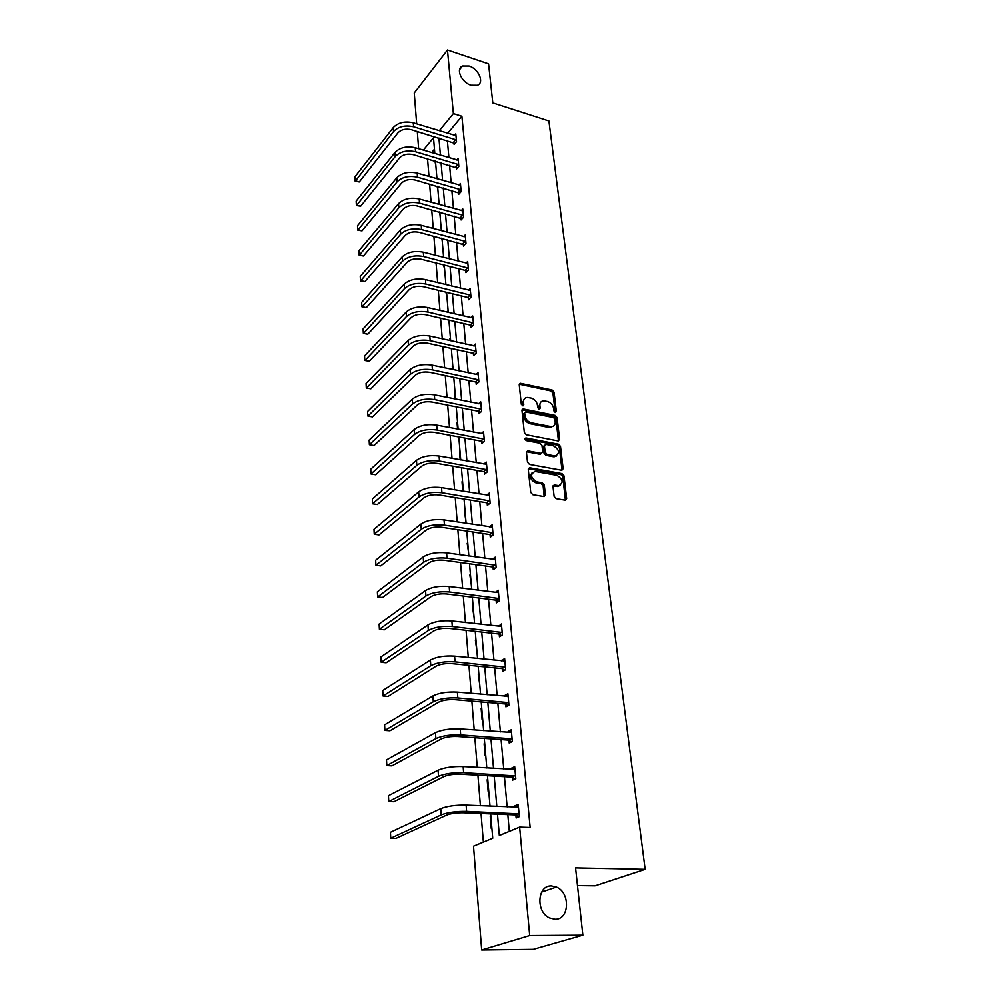 <?xml version="1.0" encoding="UTF-8"?>
<svg xmlns="http://www.w3.org/2000/svg" width="1000" height="1000" viewBox="0 0 1000 1000"><rect width="100%" height="100%" fill="white"/><g stroke="black" fill="none" stroke-linecap="round" stroke-linejoin="round"><path stroke-width="1.5" d="M551.6 885.962C537.35 884.837 535.475 911.9 549.612 917.975L554.95 919.262C569.538 920.025 570.588 892.562 556.413 887.062L551.6 885.962M469.1 66.037L462.5 66.013C455.425 68.688 461.525 82.525 471.025 85.225L477.413 85.288C484.65 82.688 478.625 68.812 469.1 66.037M555.3 412.512L556.362 411.488L554.075 392.175L552.137 390L520.325 383.275L519.237 384.75L521.325 404.288L523 405.863L523.8 404.8L523.538 402.25C523.4 399.4 524.6 397.788 527.137 397.438L531.188 398.088C534.625 399.15 536.712 401.5 537.45 405.125L537.737 407.663L539.113 409.2L540.188 408.162L539.9 405.637C539.75 402.775 540.938 401.175 543.45 400.825L547.413 401.475C550.812 402.537 552.888 404.862 553.638 408.475L553.938 410.988L555.3 412.512M554.125 496.388L556.138 498.65L565.325 500.2L566.675 498.537L563.975 475.825L561.987 473.6L529.875 467.8L528.275 469.4L530.737 492.4L532.762 494.675L544.038 496.575L545.413 494.9L544.312 485.075L542.3 482.812L536.85 481.863C530.55 477.825 529.925 474.35 534.987 471.425L556.875 475.3C563.112 479.338 563.725 482.788 558.7 485.65L554.325 484.938L553 486.587L554.125 496.388M416.675 123.837L414.25 92.963L447.475 50L488.575 63.85L492.8 102.888L548.913 120.962L645.163 869.338L575.575 867.913L582.863 935.188L529.712 935.55L481.688 950L473.512 846.188L492.738 838.238L490.675 813.9M447.475 50L453.375 113.588L439.275 130.725M497.488 814.175L499.338 835.512L519.637 827.113L530.163 827.5L461.887 116.25L453.375 113.588M519.637 827.113L529.712 935.55M558.138 440.938L559.663 439.412L557.075 417.575L555.125 415.387L523.138 408.925L521.975 410.45L524.338 432.55L526.337 434.775L558.138 440.938M561.962 469.55L559.338 447.312L560.5 446.413L563.138 468.688L561.875 470.288L563.138 468.688M526.525 451.788L528.062 450.913L526.462 452.488L527.5 462.175L529.513 464.425L561.875 470.288M528.062 450.913L541.438 453.387L542.688 451.788L541.975 445.45L539.987 443.225L526.438 440.637C524.825 439.625 524.65 438.725 525.9 437.962L558.525 444.212L560.5 446.413M582.863 935.188L533.312 949.362L481.688 950M577.487 885.6L595.062 885.837L645.163 869.338M487.775 779.5L487.163 779.788L487.8 779.825M488.762 791.213L488.15 791.488L487.163 779.788M482.688 719.463L482.1 719.775L481.15 708.575M476.875 650.738L475.4 640.362M471.312 584.875L469.875 574.963M465.962 521.675L464.588 512.2M460.163 459.812L459.5 451.925M455.025 398.988L454.613 394M450.412 337.775L450.462 338.4M450.1 340.6L449.9 338.275M446.587 292.575L446.087 293.087L446.012 292.188M442.188 240.575L441.463 238.2M437.95 190.463L437.075 186.238M434.462 149.213L431.675 152.575M427.55 158.825L428.988 176.462M429.613 184.137L431.1 202.237M431.725 209.925L433.25 228.512M433.875 236.213L435.438 255.287M436.062 263L437.663 282.587M438.3 290.312L439.938 310.438M440.575 318.175L442.262 338.837M442.887 346.587L444.625 367.812M445.262 375.575L447.038 397.375M447.675 405.15L449.513 427.55M450.138 435.325L452.025 458.35M452.663 466.138L454.588 489.8M455.225 497.587L457.212 521.925M457.85 529.712L459.9 554.738M460.538 562.525L462.638 588.25M463.275 596.05L465.438 622.513M466.075 630.3L468.3 657.537M468.938 665.325L471.225 693.337M471.863 701.125L474.212 729.95M474.85 737.725L477.275 767.412M477.912 775.175L480.412 805.75M481.037 813.5L483.375 842.113M435.887 166.075L434.95 160.987M440.05 215.287L439.25 211.975M444.375 266.337L443.875 266.863L443.713 264.938M448.125 310.688L448.175 311.325M447.713 312.262L447.625 311.2M452.537 369.5L452.238 365.863M457.575 429.087L457.025 422.675M462.812 491.175L462.013 481.763M468.612 552.95L467.2 543.263M474.062 617.463L472.612 607.325M479.75 684.737L478.25 674.1M485.688 754.938L485.087 755.25L484.125 743.8M490.887 816.312L490.262 816.587L490.913 816.612M491.9 828.288L491.275 828.55L490.262 816.587M418.638 148.725L417.287 131.488M438.938 138.025L440.412 155.162M441.075 162.775L442.6 180.35M443.263 187.987L444.825 206.025M445.487 213.688L447.088 232.2M447.75 239.862L449.4 258.863M450.062 266.55L451.75 286.05M452.425 293.75L454.15 313.775M454.825 321.488L456.6 342.062M457.275 349.775L459.1 370.9M459.775 378.625L461.65 400.325M462.325 408.062L464.25 430.363M464.925 438.1L466.912 461.012M467.575 468.762L469.613 492.312M470.288 500.062L472.388 524.263M473.062 532.013L475.213 556.9M475.887 564.663L478.1 590.25M478.775 598L481.05 624.312M481.725 632.062L484.062 659.137M484.738 666.888L487.15 694.737M487.825 702.475L490.3 731.15M490.975 738.875L493.525 768.375M494.2 776.1L496.825 806.475M434.825 153.5L433.5 137.762L423.338 150.113M490.025 806.175L487.45 775.713M486.8 767.975L484.288 738.4M483.638 730.65L481.213 701.912M480.55 694.163L478.188 666.237M477.537 658.475L475.238 631.337M474.588 623.575L472.35 597.188M471.7 589.425L469.525 563.775M468.862 556L466.763 531.062M466.1 523.3L464.05 499.038M463.387 491.275L461.4 467.675M460.737 459.913L458.8 436.95M458.137 429.2L456.25 406.85M455.6 399.1L453.762 377.362M453.1 369.625L451.312 348.45M450.662 340.725L448.913 320.112M448.263 312.4L446.562 292.325M445.913 284.625L444.263 265.075M443.612 257.387L442 238.35M441.35 230.662L439.787 212.125M439.137 204.462L437.612 186.388M436.962 178.738L435.475 161.137M447.375 140.575L448.913 157.662M449.588 165.275L451.163 182.8M451.85 190.425L453.462 208.412M454.15 216.05L455.8 234.513M456.488 242.162L458.188 261.112M458.875 268.775L460.613 288.238M461.312 295.912L463.1 315.887M463.787 323.562L465.625 344.087M466.312 351.775L468.2 372.85M468.9 380.55L470.838 402.188M471.525 409.9L473.525 432.125M474.212 439.85L476.262 462.688M476.95 470.412L479.062 493.888M479.75 501.613L481.912 525.737M482.612 533.462L484.837 558.275M485.525 566L487.812 591.5M488.512 599.225L490.863 625.45M491.55 633.175L493.975 660.15M494.663 667.875L497.15 695.625M497.85 703.337L500.4 731.888M501.1 739.587L503.738 768.988M504.425 776.675L507.137 806.925M507.825 814.6L509.325 831.375M461.887 116.25L447.7 133.3M515.15 807.288L515.013 805.763L518.2 804.375L519.338 816.637L516.138 818L515.887 815.238M511.675 769.45L511.55 768.15L514.688 766.663L515.8 778.65L512.65 780.113L512.4 777.425M508.263 732.475L508.162 731.388L511.25 729.788L512.35 741.513L509.237 743.075L509 740.45M504.938 696.312L504.85 695.425L507.9 693.737L508.963 705.2L505.913 706.862L505.675 704.287M501.675 660.938L504.613 658.462L505.662 669.688L502.65 671.438L502.413 668.913M498.488 626.337L501.413 623.962L502.425 634.938L499.45 636.788L499.225 634.312M495.375 592.475L498.263 590.2L499.263 600.938L496.337 602.863L496.112 600.45M492.325 559.325L495.188 557.15L496.163 567.663L493.275 569.663L493.062 567.3M489.35 526.888L492.175 524.788L493.137 535.087L490.288 537.163L490.075 534.85M486.6 495.138L489.225 493.1L490.163 503.188L487.35 505.337L487.15 503.075M483.888 464.05L486.337 462.075L487.262 471.95L484.487 474.162L484.275 471.95M481.213 433.6L483.512 431.662L484.412 441.337L481.675 443.625L481.475 441.45M478.587 403.75L480.737 401.863L481.625 411.35L478.913 413.7L478.713 411.562M476 374.513L478.025 372.663L478.888 381.962L476.213 384.363L476.025 382.275M473.45 345.838L475.35 344.038L476.2 353.15L473.562 355.613L473.375 353.562M470.95 317.725L472.738 315.975L473.575 324.913L470.975 327.425L470.788 325.412M468.475 290.163L470.188 288.45L471 297.213L468.425 299.775L468.25 297.812M466.05 263.137L467.675 261.45L468.475 270.05L465.925 272.663L465.75 270.738M463.675 236.612L465.2 234.963L465.988 243.4L463.475 246.062L463.3 244.163M461.325 210.588L462.788 208.975L463.55 217.25L461.075 219.963L460.9 218.1M459.025 185.05L460.412 183.475L461.163 191.6L458.713 194.35L458.55 192.525M456.75 159.987L458.088 158.438L458.825 166.412L456.4 169.2L456.238 167.413M454.525 135.375L455.8 133.863L456.525 141.688L454.125 144.525L453.963 142.762M492.312 559.175L495.163 559.575M495.35 592.15L498.488 592.55M498.45 625.825L501.613 626.2M501.613 660.25L504.812 660.575M504.85 695.425L508.088 695.713M508.162 731.388L511.425 731.625M511.55 768.15L514.85 768.35M515.013 805.763L518.337 805.913M540.737 402.188L538.775 406.562L539.9 405.637M540.188 408.162L539.05 409.087L538.775 406.562M524.375 398.837L522.413 403.2L523.538 402.25M523.8 404.8L522.688 405.737L522.413 403.2M556.362 411.488L555.212 412.4L552.938 393.113L551 390.938L519.25 384.225M558.462 440.975L555.925 418.488L553.987 416.312L522.013 409.862L523.138 408.925M554.888 419.113L553.525 417.575L525.788 411.95L524.688 413L524.975 415.7C525.712 419.387 527.825 421.75 531.312 422.8L551.5 426.688C554.138 426.375 555.363 424.75 555.212 421.775L554.888 419.113M524.712 412.587L523.562 413.938L524.688 413M553.162 426.287L549.175 427.5L530.175 423.725C526.688 422.675 524.587 420.312 523.85 416.625L523.562 413.938M526.912 451.812L539.975 454.25L541.487 453.387M526.15 437.987L525.025 438.888L557.362 445.1L558.525 444.212M554.538 455.875L555.35 455.95C560.125 453.075 559.462 449.688 553.362 445.788L545.675 444.35L544.462 445.925L545.175 452.262L547.163 454.487L554.538 455.875L553.375 456.75L556.725 455.675M544.5 445.25L543.3 446.825L544.462 445.925M553.375 456.75L546 455.375L544.012 453.15L543.3 446.825M559.338 447.312L557.362 445.1M560.188 485.387L557.525 486.512L553.075 485.812M532.275 472.625C529.012 476.45 530.15 479.825 535.688 482.738L536.85 481.863M544.15 496.575L543.15 485.938L541.138 483.688L535.688 482.738M565.4 500.2L562.8 476.7L560.812 474.475L528.337 468.663M455.962 135.625L413.288 122.812L413.6 126.775L456.362 139.925M455.037 143.45L411.275 129.675C405.675 128.438 401.225 129.488 397.925 132.838L359.312 181.938L355.188 181.325L393.525 131.525C398.475 126.475 405.163 124.887 413.6 126.775M359.312 181.938L355.037 180.763L354.837 176.912L393.25 127.562C398.188 122.5 404.875 120.913 413.288 122.812M453.413 142.4L455.812 139.575M458.25 160.225L415.225 147.713L415.538 151.75L458.663 164.625M457.337 168.125L413.188 154.625C407.537 153.4 403.038 154.45 399.7 157.762L360.662 206.175L356.5 205.55L395.262 156.475C400.262 151.488 407.025 149.913 415.538 151.75M360.662 206.175L356.362 205.025L356.15 201.112L394.988 152.438C399.975 147.45 406.725 145.863 415.225 147.713M455.688 167.05L458.1 164.262M460.588 185.3L417.188 173.088L417.5 177.2L461 189.775M459.688 193.25L415.125 180.025C409.425 178.85 404.888 179.887 401.512 183.15L362.038 230.85L357.837 230.212L397.038 181.9C402.1 176.975 408.925 175.413 417.5 177.2M362.038 230.85L357.7 229.737L357.488 225.75L396.75 177.787C401.8 172.862 408.612 171.287 417.188 173.088M457.987 192.162L460.438 189.412M462.962 210.837L419.188 198.95L419.513 203.137L463.387 215.387M462.088 218.85L417.113 205.925C411.362 204.775 406.775 205.812 403.363 209.025L363.438 255.987L359.2 255.312L398.85 207.8C403.963 202.963 410.85 201.4 419.513 203.137M363.438 255.987L359.062 254.9L358.85 250.825L398.55 203.625C403.663 198.762 410.538 197.2 419.188 198.95M460.337 217.738L462.812 215.037M465.375 236.863L421.225 225.312L421.562 229.575L465.812 241.5M464.538 244.938L419.125 232.325C413.325 231.213 408.7 232.237 405.25 235.4L364.875 281.575L360.6 280.875L400.688 234.213C405.863 229.438 412.825 227.9 421.562 229.575M364.875 281.575L360.462 280.512L360.238 276.375L400.387 229.95C405.55 225.162 412.5 223.612 421.225 225.312M462.738 243.812L465.238 241.137M467.85 263.375L423.312 252.188L423.65 256.537L468.288 268.113M467.025 271.525L465.175 270.375L421.188 259.237C415.325 258.15 410.65 259.175 407.163 262.288L366.325 307.638L362.013 306.925L402.562 261.137C407.8 256.45 414.825 254.913 423.65 256.537M366.325 307.638L361.875 306.613L361.65 302.4L402.262 256.788C407.488 252.087 414.5 250.55 423.312 252.188M465.175 270.375L467.713 267.75M470.363 290.413L425.438 279.587L425.775 284.025L470.812 295.238M469.575 298.637L467.663 297.45L423.288 286.675C417.375 285.637 412.65 286.65 409.125 289.7L367.812 334.188L363.45 333.45L404.487 288.587C409.775 283.975 416.875 282.462 425.775 284.025M367.812 334.188L363.325 333.2L363.088 328.9L404.175 284.15C409.462 279.525 416.538 278.012 425.438 279.587M467.663 297.45L470.238 294.875M472.925 317.975L427.6 307.538L427.95 312.062L473.387 322.9M472.175 326.262L470.2 325.062L425.425 314.65C419.462 313.663 414.688 314.662 411.112 317.663L369.325 361.238L364.925 360.475L406.438 316.588C411.788 312.062 418.963 310.562 427.95 312.062M369.325 361.238L364.787 360.288L364.55 355.913L406.125 312.062C411.463 307.525 418.625 306.012 427.6 307.538M470.2 325.062L472.8 322.537M475.55 346.087L429.8 336.037L430.163 340.662L476.012 351.1M474.825 354.438L472.788 353.212L427.612 343.2C421.587 342.25 416.763 343.237 413.15 346.175L370.863 388.8L366.413 388.013L408.425 345.138C413.85 340.712 421.087 339.225 430.163 340.662M370.863 388.8L366.287 387.887L366.05 383.425L408.1 340.525C413.512 336.087 420.75 334.588 429.8 336.037M472.788 353.212L475.425 350.737M478.212 374.75L432.062 365.125L432.425 369.85L478.688 379.875M477.537 383.175L475.425 381.925L429.837 372.325C423.762 371.413 418.888 372.4 415.225 375.275L372.425 416.9L367.938 416.087L410.462 374.275C415.95 369.95 423.263 368.475 432.425 369.85M372.425 416.9L367.812 416.025L367.575 411.475L410.125 369.562C415.6 365.225 422.912 363.75 432.062 365.125M475.425 381.925L478.088 379.513M480.938 403.988L434.35 394.812L434.725 399.625L481.425 409.212M551.562 427.375L550.5 427.488M480.3 412.5L478.113 411.213L432.113 402.05C425.975 401.188 421.05 402.15 417.35 404.963L374.025 445.538L369.375 444.712L412.537 404.012C418.088 399.787 425.487 398.325 434.725 399.625M369.375 444.712L369.125 440.075L412.2 399.2C417.738 394.963 425.125 393.5 434.35 394.812M478.113 411.213L480.812 408.862M483.713 433.837L436.7 425.112L437.088 430.025L484.212 439.162M556.188 456.188L554.85 456.325M483.125 442.413L480.863 441.087L434.438 432.375C428.237 431.562 423.263 432.525 419.513 435.262L375.662 474.75L370.962 473.963L414.65 434.35C420.275 430.238 427.75 428.8 437.088 430.025M370.962 473.963L370.712 469.237L414.312 429.45C419.913 425.312 427.388 423.862 436.7 425.112M480.863 441.087L483.6 438.8M486.55 464.288L439.1 456.037L439.487 461.062L487.05 469.725M559.925 485.675L558.488 485.812M486.012 472.95L483.663 471.587L436.8 463.35C430.538 462.587 425.513 463.537 421.712 466.188L377.325 504.525L372.587 503.787L416.812 465.337C422.5 461.337 430.062 459.913 439.487 461.062M372.587 503.787L372.325 498.975L416.463 460.325C422.137 456.312 429.688 454.875 439.1 456.037M483.663 471.587L486.438 469.363M489.438 495.363L441.538 487.625L441.938 492.75L489.95 500.913M488.963 504.113L486.525 502.725L439.212 494.975C432.9 494.263 427.812 495.2 423.975 497.775L379.025 534.913L374.237 534.212L419.025 496.975C424.787 493.088 432.425 491.675 441.938 492.75M374.237 534.212L373.975 529.3L418.663 491.863C424.412 487.95 432.038 486.538 441.538 487.625M486.525 502.725L489.338 500.562M492.388 527.1L444.038 519.888L444.45 525.125L492.925 532.775M491.987 535.925L489.45 534.5L441.688 527.263C435.3 526.613 430.163 527.537 426.275 530.025L380.75 565.9L375.925 565.262L421.275 529.288C427.113 525.525 434.837 524.138 444.45 525.125M375.925 565.262L375.65 560.237L420.913 524.062C426.737 520.275 434.45 518.888 444.038 519.888M489.45 534.5L492.287 532.413M495.412 559.5L446.587 552.85L447.013 558.188L495.95 565.3M495.075 568.425L492.425 566.95L444.212 560.262C437.762 559.663 432.575 560.575 428.625 562.987L382.525 597.525L377.65 596.938L423.575 562.288C429.487 558.663 437.3 557.3 447.013 558.188M377.65 596.938L377.362 591.812L423.2 556.95C429.1 553.3 436.9 551.938 446.587 552.85M492.425 566.95L495.312 564.95M498.488 592.612L449.2 586.525L449.625 591.987L499.038 598.525M498.237 601.613L495.475 600.1L446.788 593.975C440.275 593.438 435.025 594.338 431.025 596.65L384.325 629.812L379.4 629.275L425.925 596.013C431.912 592.525 439.812 591.188 449.625 591.987M379.4 629.275L379.113 624.05L425.55 590.562C431.525 587.05 439.412 585.7 449.2 586.525M495.475 600.1L498.4 598.175M501.637 626.425L451.863 620.938L452.3 626.525L502.2 632.475M501.475 635.525L498.587 633.962L449.425 628.425C442.85 627.962 437.537 628.837 433.488 631.062L386.163 662.763L381.188 662.275L428.338 630.487C434.4 627.137 442.388 625.825 452.3 626.525M381.188 662.275L380.9 656.95L427.95 624.913C434 621.538 441.975 620.225 451.863 620.938M498.587 633.962L501.55 632.125M504.85 660.987L454.588 656.137L455.037 661.85L505.425 667.163M504.8 670.188L501.763 668.575L452.125 663.65C445.475 663.25 440.1 664.112 436 666.237L388.05 696.413L383.025 695.987L430.788 665.725C436.938 662.537 445.025 661.237 455.037 661.85M383.025 695.987L382.725 690.537L430.4 660.025C436.525 656.812 444.6 655.512 454.588 656.137M501.763 668.575L504.775 666.812M508.137 696.3L457.375 692.113L457.837 697.962L508.725 702.625M508.212 705.612L505.012 703.938L454.875 699.675C448.162 699.35 442.725 700.188 438.562 702.2L389.963 730.775L384.888 730.413L433.3 701.762C439.538 698.725 447.713 697.463 457.837 697.962M384.888 730.413L384.588 724.85L432.9 695.925C439.125 692.875 447.275 691.6 457.375 692.113M505.012 703.938L508.062 702.275M511.5 732.412L460.225 728.925L460.688 734.9L512.1 738.875M511.7 741.838L508.338 740.1L457.688 736.513C450.9 736.263 445.4 737.075 441.188 738.988L391.925 765.875L386.8 765.575L435.875 738.612C442.2 735.75 450.462 734.513 460.688 734.9M386.8 765.575L386.5 759.887L435.462 732.65C441.763 729.762 450.025 728.512 460.225 728.925M508.338 740.1L511.438 738.538M514.938 769.35L463.15 766.575L463.625 772.688L515.55 775.95M515.3 778.888L511.737 777.087L460.575 774.2C453.713 774.025 448.15 774.825 443.875 776.612L393.925 801.737L388.75 801.513L438.512 776.312C444.913 773.625 453.288 772.425 463.625 772.688M388.75 801.513L388.438 795.7L438.088 770.212C444.475 767.5 452.825 766.287 463.15 766.575M511.737 777.087L514.875 775.612M518.45 807.125L466.125 805.113L466.613 811.375L519.087 813.875M517.712 807.4L518.45 807.062M518.987 816.787L515.212 814.9L463.525 812.775C456.587 812.675 450.962 813.462 446.625 815.113L395.975 838.388L390.75 838.238L441.2 814.9C447.7 812.4 456.163 811.225 466.613 811.375M390.75 838.238L390.425 832.3L440.763 808.65C447.25 806.125 455.7 804.938 466.125 805.113M515.212 814.9L518.4 813.538M519.688 384.263L520.8 383.312M551 390.938L552.137 390M552.938 393.113L554.075 392.175M522.438 409.888L523.562 408.963M553.987 416.312L555.125 415.387M555.925 418.488L557.075 417.575M558.5 440.312L559.663 439.412M523.85 416.625L524.975 415.7M530.175 423.725L531.312 422.8M549.175 427.5L550.325 426.587M539.975 454.25L541.125 453.363M544.012 453.15L545.175 452.262M546 455.375L547.163 454.487M553.387 485.825L554.562 484.963M556.888 486.45L558.075 485.588M541.138 483.688L542.3 482.812M543.15 485.938L544.312 485.075M544.237 495.763L545.413 494.9M528.725 468.688L529.875 467.8M560.812 474.475L561.987 473.6M562.8 476.7L563.975 475.825M565.475 499.387L566.675 498.537M393.25 127.562L393.525 131.525M394.988 152.438L395.262 156.475M396.75 177.787L397.038 181.9M398.55 203.625L398.85 207.8M400.387 229.95L400.688 234.213M402.262 256.788L402.562 261.137M404.175 284.15L404.487 288.587M406.125 312.062L406.438 316.588M408.1 340.525L408.425 345.138M410.125 369.562L410.462 374.275M412.2 399.2L412.537 404.012M414.312 429.45L414.65 434.35M416.463 460.325L416.812 465.337M418.663 491.863L419.025 496.975M420.913 524.062L421.275 529.288M423.2 556.95L423.575 562.288M425.55 590.562L425.925 596.013M427.95 624.913L428.338 630.487M430.4 660.025L430.788 665.725M432.9 695.925L433.3 701.762M435.462 732.65L435.875 738.612M438.088 770.212L438.512 776.312M440.763 808.65L441.2 814.9M459.55 69.7L462.5 66.013M519.263 384.188L520.325 383.275M550.35 427.6L551.5 426.688M526.6 451.788L527.737 450.887M540.288 454.275L541.438 453.387M525.062 438.638L525.9 437.962M554.188 456.838L555.35 455.95M553.138 485.812L554.325 484.938M557.525 486.512L558.7 485.65M528.438 468.663L529.6 467.775M541.638 892.087L556.413 887.062"/></g></svg>
